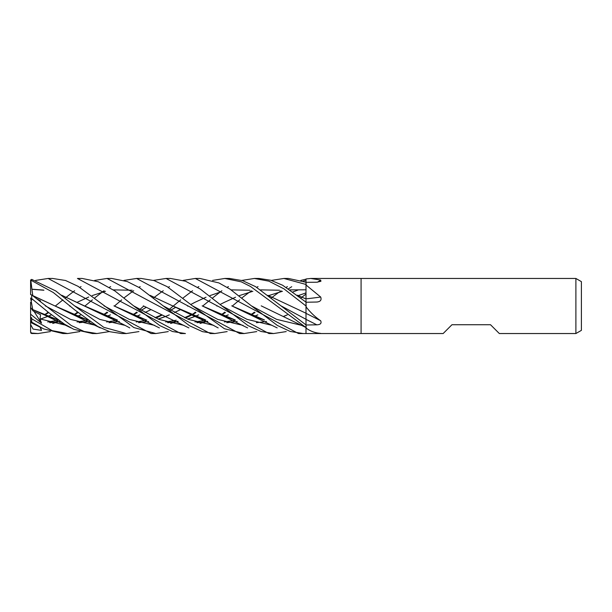 <?xml version="1.0" encoding="UTF-8"?>
<svg xmlns="http://www.w3.org/2000/svg" width="612" height="612" viewBox="0 0 612 612"><rect width="100%" height="100%" fill="white"/><g stroke="black" fill="none" stroke-linecap="round" stroke-linejoin="round"><path stroke-width="0.92" d="M575.892 333.54L575.892 278.46L581.4 281.642L581.4 330.358L575.892 333.54L499.331 333.54L490.518 324.727L451.962 324.727L443.149 333.54L298.472 333.54L195.312 278.46L199.94 278.46L218.935 282.935L229.944 289.094L251.387 305.847L276.563 319.342L301.731 325.385L276.563 319.342L251.394 305.847L277.435 325.492L290.272 331.467L303.223 333.54M271.269 280.411L283.93 278.46L306 284.465L306 279.057A456.078 435.996 -119.1 0 0 306.184 278.942L310.667 278.46L361.08 278.46L361.08 333.54L361.08 278.46L575.892 278.46M310.667 278.46L320.68 280.051L320.918 281.291L316.817 282.216L306 282.331L306.184 285.131L320.68 297.027C321.767 300.01 320.481 301.678 316.817 302.022L306 302.252L306.184 307.04C310.498 312.556 315.333 317.131 320.68 320.764C321.767 323.297 320.481 324.651 316.817 324.827L306 324.995L306.184 328.162C310.498 331.291 315.333 333.027 320.68 333.379M317.536 301.968L316.817 302.022M317.559 282.186A465.265 444.779 -119.1 0 0 320.68 280.051M320.68 320.764A465.265 163.618 -164.1 0 0 306 313.359L306 306.604M320.68 297.027A465.265 225.476 -162.9 0 1 306 298.855L306 284.848M94.676 280.403L107.008 278.46L111.751 278.46L127.327 281.581L139.574 287.755L163.144 305.832L188.473 319.41L213.795 325.393M46.214 313.727L48.103 312.128M55.248 306.099L62.921 299.872M65.277 297.998L66.341 297.149M66.387 297.118L72.774 292.123M72.966 291.978L74.626 290.761M79.79 287.357L81.044 286.607M210.268 333.54L214.491 333.54L210.268 333.54L107.008 278.46M227.159 331.589L214.843 333.54L202.587 331.673L189.598 325.768L163.144 305.832M77.449 278.46L82.153 278.46L98.257 281.727L114.88 290.93L133.607 305.839L158.776 319.334L183.952 325.385L158.776 319.334L133.607 305.839L159.839 325.599L172.561 331.52L185.428 333.54L180.693 333.54L77.449 278.46M306 282.262L288.451 278.46L283.93 278.46L288.237 278.46M50.337 331.589L38.066 333.54L31.702 333.509L30.6 331.788L30.6 324.459L33.063 329.065L41.478 330.396L40.644 327.428M38.074 333.54L31.702 333.05M74.327 314.675L77.449 312.128M84.846 306.099L92.42 299.872M94.676 297.998L95.694 297.149M95.732 297.118L102.158 292.115M102.357 291.97L104.094 290.761M109.387 287.357L110.65 286.607M123.961 280.403L136.598 278.46L141.227 278.46L154.132 280.617L167.122 286.623L192.489 305.847L217.773 319.418L243.063 325.393L217.773 319.418L192.489 305.847L224.428 328.721L244.127 333.54L239.72 333.54M136.598 278.46L239.659 333.54M35.695 280.403L48.103 278.46L52.617 278.46L48.103 278.46L151.11 333.54L155.846 333.54L133.86 327.558L78.114 286.355L65.53 280.487L52.617 278.46M254.385 278.46L259.09 278.46L270.741 280.25L282.637 285.246L306 302.121L306 305.992L284.029 288.895L268.913 281.176L254.385 278.46L241.87 280.411M79.79 331.589L67.595 333.54L62.921 333.54L43.712 328.935L31.702 322.111L31.702 318.814C30.325 317.498 30.325 317.154 31.702 317.781M67.595 333.54L52.173 330.648L31.702 318.814M103.765 314.683L107.008 312.128M114.406 306.099L121.704 299.872M123.961 297.998L125.009 297.149M125.055 297.118L131.733 292.115M131.924 291.985L133.691 290.761M138.939 287.357L140.163 286.607M153.467 280.403L166.051 278.46L170.496 278.46L185.513 281.222L200.178 288.986L221.842 305.855L246.988 319.342L272.126 325.377M286.217 331.589L273.618 333.54L268.951 333.54L166.051 278.46M273.618 333.54L261.041 331.482L248.067 325.622L221.842 305.855M212.586 280.411L224.788 278.46L229.538 278.46L242.574 280.64L255.518 286.623L280.969 305.839L306 319.28L306 325.661M224.788 278.46L241.266 281.834L250.568 286.508L306 327.527L306 324.895L280.969 305.839M126.194 333.54L121.696 333.54L109.877 331.735L97.798 326.556L75.046 310.131L53.298 292.521L31.702 280.64L31.702 279.386L30.6 280.235L30.6 281.321L31.702 280.64M138.939 331.589L126.271 333.54L103.734 327.29L74.565 305.855L55.791 290.96L31.702 279.386M96.665 333.54L92.42 333.54L73.8 329.31L64.627 324.245L48.348 312.334L31.702 298.587L31.702 294.93L30.6 294.571L30.6 281.321M109.387 331.589L96.895 333.54L84.058 331.444L71.283 325.53L31.702 294.93M133.347 314.698L136.598 312.128M139.85 309.458L143.759 306.099M153.467 297.998L154.553 297.149M154.599 297.118L161.316 292.115M161.492 291.993L163.236 290.761M168.269 287.357L169.447 286.607M183.072 280.411L195.312 278.46M196.896 322.608L207.682 321.453M224.466 316.373L228.245 314.851M268.714 295.596L282.438 291.274M289.958 289.881L306 289.805M143.315 305.862L188.879 327.902M197.217 322.708L207.782 321.522M224.543 316.404L228.291 314.882M251.127 314.69L254.385 312.128M271.269 297.998L272.34 297.149M272.386 297.118L279.118 292.108M279.294 291.985L281.061 290.761M286.217 287.357L287.411 286.607M300.844 280.411L306 279.156M200.017 323.48L205.357 321.935L200.017 323.48M205.877 321.759L207.376 321.239L205.877 321.759M221.039 314.973L225.415 312.633L221.039 314.973M256.749 331.589L244.127 333.54M49.641 322.608L60.313 321.453M77.127 316.373L80.868 314.851M235.153 320.007L222.263 315.555L202.151 305.87L234.87 319.854M283.608 316.373L287.242 314.851M49.947 322.7L60.412 321.522M77.211 316.404L80.914 314.882M256.329 322.7L266.549 321.522M283.685 316.404L287.28 314.882M31.311 322.585C30.279 321.698 30.409 321.537 31.702 322.111M32.046 323.121L30.6 320.734L30.6 314.185L41.478 323.151L40.017 318.921L40.553 314.721L32.971 310.858L32.719 309.573L57.597 319.762M52.693 323.48L57.956 321.935L52.693 323.48M58.5 321.759L59.999 321.239L58.5 321.759M73.784 314.973L78.068 312.633L73.784 314.973M306 328.032L306 333.441M32.704 295.558L54.797 305.878L86.659 319.609M32.742 295.718L54.697 305.824M136.277 316.373L139.995 314.851M145.036 312.51L150.766 309.718L145.067 312.533M54.797 305.878L74.97 315.547L87.822 320.007M108.959 322.7L119.348 321.522M136.354 316.404L140.033 314.882M261.225 305.862L306 327.527M32.742 295.466L30.868 280.916M169.149 309.465L180.693 299.872M183.072 297.998L184.158 297.149M184.197 297.118L190.745 292.115M190.913 291.985L192.566 290.761M197.607 287.357L198.839 286.607M40.086 301.502L40.553 300.859L36.85 298.908M45.265 305.832L70.564 319.41L95.855 325.385L70.564 319.41L45.265 305.832M132.804 314.973L137.233 312.633L132.804 314.973M146.161 307.377L141.234 310.276M168.269 331.589L155.846 333.54M104.025 305.847L129.377 319.426L154.737 325.393L129.377 319.426L104.025 305.855M170.572 323.48L175.736 321.943L170.572 323.48M176.287 321.751L177.771 321.239L176.287 321.751M185.513 318.095L191.686 315.004L185.513 318.095M191.732 314.981L195.924 312.633L191.732 314.981M306 299.849L306 302.121M306 298.916L297.386 295.336M279.562 290.241L260.658 289.874M252.863 291.274L239.422 295.596M235.574 297.218L224.489 302.29M224.466 302.297L220.167 304.439M217.352 305.901L216.916 306.13M198.671 314.851L194.999 316.373M194.914 316.404L187.685 319.066M178.077 321.445L167.604 322.608M145.465 319.609L113.931 305.862L134.036 315.54L146.589 320.022M297.21 295.198L306 298.947M167.887 322.7L178.191 321.522M187.777 319.112L194.999 316.442M195.083 316.404L198.716 314.882M306 298.021L306 298.878M221.59 314.683L224.788 312.128M232.216 306.099L239.652 299.872M241.87 297.998L242.895 297.149M242.941 297.118L249.505 292.115M249.704 291.978L251.456 290.761M256.749 287.357L258.004 286.607M74.565 305.855L99.871 319.426L125.185 325.393M155.922 318.102L162.318 315.004M170.572 310.315L175.59 307.377M306 313.329L306 319.28M32.719 289.361L43.919 290.241M61.827 295.328L84.372 305.87L116.647 319.747M158.148 319.066L165.668 316.404M165.737 316.373L169.287 314.843M174.412 312.51L180.349 309.718M187.586 306.145L188.06 305.901M190.883 304.439L194.999 302.297M195.021 302.29L206.022 297.218M210.023 295.596L220.894 291.878M231.137 289.874L249.964 290.241M267.911 295.344L306 313.229M32.742 289.254L43.444 290.073M61.667 295.206L104.453 315.547L117.29 320.007M138.519 322.692L148.662 321.522M158.248 319.112L165.737 316.435M165.806 316.404L169.325 314.882M174.451 312.533L180.372 309.726M30.6 279.936L30.6 287.082M192.252 314.69L195.32 312.128M202.61 306.099L210.268 299.872M212.578 297.998L213.626 297.149M213.665 297.118L220.006 292.123M220.205 291.978L221.904 290.761M227.151 287.357L228.421 286.607M40.017 318.921L66.509 325.393M103.214 314.973L107.643 312.633M79.07 322.608L89.88 321.453M106.679 316.373L110.474 314.851M264.506 320.015L251.815 315.547L231.741 305.862L264.33 319.885M30.6 317.674L30.6 302.259M30.6 298.021L32.742 309.603L45.686 315.532L58.239 320.022M79.384 322.708L89.979 321.514M106.763 316.404L110.512 314.882M30.868 298.503L31.702 298.587M44.515 314.973L48.692 312.633M250.568 314.973L255.02 312.633M292.85 291.962L298.082 290.027M40.361 319.066L47.721 316.404M47.797 316.373L51.37 314.843M69.707 306.138L70.166 305.901M77.15 302.29L88.702 297.027M92.183 295.596L105.486 291.274M113.342 289.874L132.192 290.241M150.055 295.344L172.638 305.878L205.425 319.885M254.064 316.373L257.828 314.851M298.228 295.596L306 292.896M40.453 319.112L47.797 316.435M47.874 316.404L51.416 314.882M172.638 305.878L192.887 315.547L205.609 320.015M226.738 322.7L237.272 321.514M254.141 316.404L257.874 314.882M30.6 326.64L30.6 317.513M306 280.281L303.223 281.191M291.725 286.699L288.443 288.826M30.6 331.788L30.868 333.119L31.702 333.509M300.844 297.998L301.938 297.149M301.976 297.118L306 294.058M41.478 330.396L40.002 327.083M41.478 323.151L34.035 311.416M32.971 310.858L30.6 307.339M32.115 298.908L31.373 300.553M315.754 332.637A465.028 429.28 -138.1 0 1 316.817 333.456M306 319.38A465.028 163.534 -164.1 0 1 316.817 324.827M225.254 312.502L220.588 314.782M205.923 320.237L194.937 321.973M30.868 322.532L40.843 327.527M222.263 315.555L247.6 327.91M77.908 312.502L73.341 314.782M58.538 320.229L47.744 321.973M74.97 315.547L100.284 327.91M137.073 312.502L132.337 314.782M117.596 320.229L106.618 321.973M195.764 312.502L191.296 314.782M191.25 314.805L184.579 317.666M176.317 320.229L165.684 321.973M134.036 315.54L159.395 327.902M175.583 307.369L170.496 310.276M161.859 314.805L154.974 317.666M146.857 320.229L136.224 321.973M104.453 315.547C114.459 319.992 122.905 324.108 129.805 327.91M107.475 312.502L102.755 314.782M88.136 320.237L77.058 321.973M264.323 319.877L263.42 319.609M45.686 315.532L70.977 327.902M251.815 315.547L277.175 327.902M48.539 312.502L44.072 314.782M254.86 312.502L250.109 314.782M235.467 320.237L224.397 321.973M205.418 319.885L204.446 319.609M192.887 315.547C203.253 320.137 211.148 324.108 216.296 326.907L218.178 327.91"/></g></svg>
